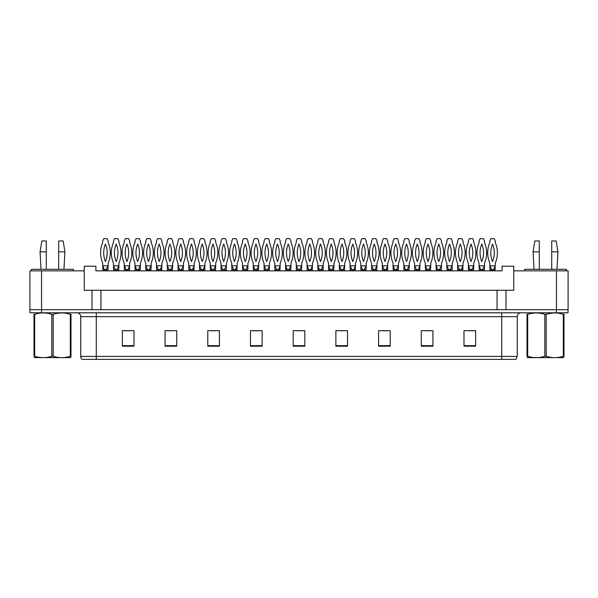 <?xml version="1.0" encoding="UTF-8"?>
<svg xmlns="http://www.w3.org/2000/svg" width="598" height="598" viewBox="0 0 598 598"><rect width="100%" height="100%" fill="white"/><g stroke="black" fill="none" stroke-linecap="round" stroke-linejoin="round"><path stroke-width="0.9" d="M41.546 270.857L29.9 270.857L29.9 309.674L41.546 309.674L41.546 270.857L84.251 270.857L84.251 290.269L92.01 290.269L92.01 309.674M568.1 270.857L568.1 309.674L568.1 270.857L513.749 270.857L513.749 290.269L505.99 290.269L505.99 309.674M513.749 270.857L513.749 266.2L502.103 266.2L502.103 270.857L95.897 270.857L95.897 266.2L84.251 266.2L84.251 270.857M505.99 290.269L100.942 290.269L100.942 309.674M100.942 290.269L92.01 290.269M497.058 290.269L497.058 309.674M568.1 309.674L556.454 309.674L556.454 270.857M517.248 356.415L515.887 359.368L501.715 359.368L501.715 356.415L517.248 356.415L517.248 316.663A3.88 3.88 0 0 1 521.127 312.784M501.715 359.368L82.113 359.368A3.88 3.88 0 0 1 80.752 356.415L80.752 316.663C80.521 314.309 79.228 313.008 76.873 312.784M41.621 312.784L568.025 312.784L568.025 309.674L29.975 309.674L29.975 312.784L41.621 312.784L41.621 309.674M475.634 346.205L475.634 330.679L463.988 330.679L463.988 346.205L475.634 346.205M432.93 346.205L432.93 330.679L421.284 330.679L421.284 346.205L432.93 346.205M390.225 346.205L390.225 330.679L378.579 330.679L378.579 346.205L390.225 346.205M347.528 346.205L347.528 330.679L335.882 330.679L335.882 346.205L347.528 346.205M134.012 346.205L134.012 330.679L122.366 330.679L122.366 346.205L134.012 346.205M176.716 346.205L176.716 330.679L165.07 330.679L165.07 346.205L176.716 346.205M219.421 346.205L219.421 330.679L207.775 330.679L207.775 346.205L219.421 346.205M262.118 346.205L262.118 330.679L250.472 330.679L250.472 346.205L262.118 346.205M304.823 346.205L304.823 330.679L293.177 330.679L293.177 346.205L304.823 346.205M568.025 312.784L568.025 309.674M382.115 330.754L387.938 330.754M425.126 330.754L430.949 330.754M468.137 330.754L473.96 330.754M253.074 330.754L258.897 330.754M210.062 330.754L215.885 330.754M167.051 330.754L172.874 330.754M124.04 330.754L129.863 330.754M339.103 330.754L344.926 330.754M296.092 330.754L301.908 330.754M104.471 269.691L102.729 265.811L102.923 270.857M102.923 269.691L107.969 269.691L107.969 270.857M107.969 269.691L108.163 265.811L106.01 269.691M102.729 265.811L108.163 265.811L108.163 263.09A25.819 25.819 0 0 0 108.163 242.534L108.163 240.964L107.072 238.632L103.813 238.632L102.729 240.964L102.729 242.534A25.819 25.819 0 0 0 102.729 263.09L102.729 265.811M105.442 244.074A22.709 22.709 0 0 0 105.442 261.543A22.709 22.709 0 0 0 105.442 244.074M115.481 269.691L113.478 265.811L113.672 270.857M113.672 269.691L118.718 269.691L118.718 270.857M118.718 269.691L118.912 265.811L116.767 269.691M113.478 265.811L118.912 265.811L118.912 263.09A25.819 25.819 0 0 0 118.912 242.534L118.912 240.964L117.828 238.632L114.562 238.632L113.478 240.964L113.478 242.534A25.819 25.819 0 0 0 113.478 263.09L113.478 265.811M116.199 244.074A22.709 22.709 0 0 0 116.199 261.543A22.709 22.709 0 0 0 116.199 244.074M70.983 357.611L34.004 357.611M70.983 356.498L70.983 356.244C70.983 358.12 70.983 358.12 70.983 356.244L70.295 356.244L70.295 314.354C64.614 312.47 58.91 312.47 53.177 314.354L51.809 314.354C46.128 312.47 40.417 312.47 34.691 314.354L34.004 314.354C34.004 312.47 34.004 312.47 34.004 314.354L34.004 314.1M53.177 314.354L53.177 356.244C58.858 358.12 64.569 358.12 70.295 356.244M53.177 356.244L51.809 356.244L51.809 314.354M70.983 314.1L70.983 314.354C70.983 312.47 70.983 312.47 70.983 314.354L70.295 314.354M70.983 314.354L70.983 356.244M34.691 314.354L34.691 356.244L34.004 356.244L34.004 314.354M34.691 356.244C40.372 358.12 46.076 358.12 51.809 356.244M34.004 356.244C34.004 358.12 34.004 358.12 34.004 356.244L34.004 356.498M563.996 357.611L527.017 357.611M563.996 356.498L563.996 356.244C563.996 358.12 563.996 358.12 563.996 356.244L563.309 356.244L563.309 314.354C557.628 312.47 551.924 312.47 546.191 314.354L544.823 314.354C539.142 312.47 533.431 312.47 527.705 314.354L527.017 314.354C527.017 312.47 527.017 312.47 527.017 314.354L527.017 314.1M546.191 314.354L546.191 356.244C551.872 358.12 557.583 358.12 563.309 356.244M546.191 356.244L544.823 356.244L544.823 314.354M563.996 314.1L563.996 314.354C563.996 312.47 563.996 312.47 563.996 314.354L563.309 314.354M563.996 314.354L563.996 356.244M527.705 314.354L527.705 356.244L527.017 356.244L527.017 314.354M527.705 356.244C533.386 358.12 539.09 358.12 544.823 356.244M527.017 356.244C527.017 358.12 527.017 358.12 527.017 356.244L527.017 356.498M126.23 269.691L124.234 265.811L124.429 270.857M124.429 269.691L129.474 269.691L129.474 270.857M127.905 269.691L127.531 270.857M129.474 269.691L129.669 263.09A25.819 25.819 0 0 0 129.669 242.534L129.669 240.964L128.577 238.632L125.318 238.632L124.234 240.964L124.234 242.534A25.819 25.819 0 0 0 124.234 263.09L124.234 265.811L129.669 265.811L127.92 269.691M126.948 244.074A22.709 22.709 0 0 0 126.948 261.543A22.709 22.709 0 0 0 126.948 244.074M147.489 269.691L145.74 265.811L145.934 270.857M145.934 269.691L150.98 269.691L150.98 270.857M150.98 269.691L151.174 265.811L149.022 269.691M145.74 265.811L151.174 265.811L151.174 263.09A25.819 25.819 0 0 0 151.174 242.534L151.174 240.964L150.091 238.632L146.824 238.632L145.74 240.964L145.74 242.534A25.819 25.819 0 0 0 145.74 263.09L145.74 265.811M148.454 244.074A22.709 22.709 0 0 0 148.454 261.543A22.709 22.709 0 0 0 148.454 244.074M169.249 269.691L167.246 265.811L167.44 270.857M167.44 269.691L172.486 269.691L172.486 270.857M172.486 269.691L172.68 265.811L170.527 269.691L170.542 270.857M167.246 265.811L172.68 265.811L172.68 263.09A25.819 25.819 0 0 0 172.68 242.534L172.68 240.964L171.596 238.632L168.33 238.632L167.246 240.964L167.246 242.534A25.819 25.819 0 0 0 167.246 263.09L167.246 265.811M169.959 244.074A22.709 22.709 0 0 0 169.959 261.543A22.709 22.709 0 0 0 169.959 244.074M190.755 269.691L188.751 265.811L188.946 270.857M188.946 269.691L193.991 269.691L193.991 270.857M192.421 269.691L192.048 270.857M193.991 269.691L194.186 263.09A25.819 25.819 0 0 0 194.186 242.534L194.186 240.964L193.102 238.632L189.835 238.632L188.751 240.964L188.751 242.534A25.819 25.819 0 0 0 188.751 263.09L188.751 265.811L194.186 265.811L192.436 269.691M191.472 244.074A22.709 22.709 0 0 0 191.472 261.543A22.709 22.709 0 0 0 191.472 244.074M58.701 251.833L58.701 240.964L63.171 240.964L64.913 251.833L58.701 251.833L58.701 269.302M41.038 269.302L40.073 251.833L46.285 251.833L46.285 240.964L41.815 240.964L40.073 251.833M46.285 269.302L46.285 251.833M73.457 270.857L73.457 269.302L31.53 269.302L31.53 270.857M551.715 251.833L551.715 240.964L556.185 240.964L557.927 251.833L551.715 251.833L551.715 269.302M534.051 269.302L533.087 251.833L539.299 251.833L539.299 240.964L534.829 240.964L533.087 251.833M539.299 269.302L539.299 251.833M566.47 270.857L566.47 269.302L524.543 269.302L524.543 270.857M136.733 269.691L134.984 265.811L135.178 270.857M135.178 269.691L140.224 269.691L140.224 270.857M140.224 269.691L140.418 265.811L138.273 269.691L138.288 270.857M134.984 265.811L140.418 265.811L140.418 263.09A25.819 25.819 0 0 0 140.418 242.534L140.418 240.964L139.334 238.632L136.075 238.632L134.984 240.964L134.984 242.534A25.819 25.819 0 0 0 134.984 263.09L134.984 265.811M137.704 244.074A22.709 22.709 0 0 0 137.704 261.543A22.709 22.709 0 0 0 137.704 244.074M158.492 269.691L156.489 265.811L156.683 270.857M156.683 269.691L161.729 269.691L161.729 270.857M160.167 269.691L159.793 270.857M161.729 269.691L161.923 263.09A25.819 25.819 0 0 0 161.923 242.534L161.923 240.964L160.84 238.632L157.58 238.632L156.489 240.964L156.489 242.534A25.819 25.819 0 0 0 156.489 263.09L156.489 265.811L161.923 265.811L160.182 269.691M159.21 244.074A22.709 22.709 0 0 0 159.21 261.543A22.709 22.709 0 0 0 159.21 244.074M179.744 269.691L177.995 265.811L178.189 270.857M178.189 269.691L183.242 269.691L183.242 270.857M183.242 269.691L183.437 265.811L181.284 269.691M177.995 265.811L183.437 265.811L183.437 263.09A25.819 25.819 0 0 0 183.437 242.534L183.437 240.964L182.345 238.632L179.086 238.632L177.995 240.964L177.995 242.534A25.819 25.819 0 0 0 177.995 263.09L177.995 265.811M180.716 244.074A22.709 22.709 0 0 0 180.716 261.543A22.709 22.709 0 0 0 180.716 244.074M212.006 269.691L210.257 265.811L210.451 270.857M210.451 269.691L215.497 269.691L215.497 270.857M215.497 269.691L215.691 265.811L213.546 269.691L213.561 270.857M210.257 265.811L215.691 265.811L215.691 263.09A25.819 25.819 0 0 0 215.691 242.534L215.691 240.964L214.607 238.632L211.341 238.632L210.257 240.964L210.257 242.534A25.819 25.819 0 0 0 210.257 263.09L210.257 265.811M212.978 244.074A22.709 22.709 0 0 0 212.978 261.543A22.709 22.709 0 0 0 212.978 244.074M233.766 269.691L231.762 265.811L231.957 270.857M231.957 269.691L237.002 269.691L237.002 270.857M235.44 269.691L235.066 270.857M237.002 269.691L237.197 263.09A25.819 25.819 0 0 0 237.197 242.534L237.197 240.964L236.113 238.632L232.846 238.632L231.762 240.964L231.762 242.534A25.819 25.819 0 0 0 231.762 263.09L231.762 265.811L237.197 265.811L235.455 269.691M234.483 244.074A22.709 22.709 0 0 0 234.483 261.543A22.709 22.709 0 0 0 234.483 244.074M255.017 269.691L253.268 265.811L253.462 270.857M253.462 269.691L258.508 269.691L258.508 270.857M258.508 269.691L258.702 265.811L256.557 269.691M253.268 265.811L258.702 265.811L258.702 263.09A25.819 25.819 0 0 0 258.702 242.534L258.702 240.964L257.618 238.632L254.359 238.632L253.268 240.964L253.268 242.534A25.819 25.819 0 0 0 253.268 263.09L253.268 265.811M255.989 244.074A22.709 22.709 0 0 0 255.989 261.543A22.709 22.709 0 0 0 255.989 244.074M201.504 269.691L199.508 265.811L199.702 270.857M199.702 269.691L204.748 269.691L204.748 270.857M203.178 269.691L202.804 270.857M204.748 269.691L204.942 263.09A25.819 25.819 0 0 0 204.942 242.534L204.942 240.964L203.851 238.632L200.592 238.632L199.508 240.964L199.508 242.534A25.819 25.819 0 0 0 199.508 263.09L199.508 265.811L204.942 265.811L203.193 269.691M202.221 244.074A22.709 22.709 0 0 0 202.221 261.543A22.709 22.709 0 0 0 202.221 244.074M222.755 269.691L221.013 265.811L221.208 270.857M221.208 269.691L226.253 269.691L226.253 270.857M226.253 269.691L226.448 265.811L224.295 269.691M221.013 265.811L226.448 265.811L226.448 263.09A25.819 25.819 0 0 0 226.448 242.534L226.448 240.964L225.356 238.632L222.097 238.632L221.013 240.964L221.013 242.534A25.819 25.819 0 0 0 221.013 263.09L221.013 265.811M223.727 244.074A22.709 22.709 0 0 0 223.727 261.543A22.709 22.709 0 0 0 223.727 244.074M244.261 269.691L242.519 265.811L242.713 270.857M242.713 269.691L247.759 269.691L247.759 270.857M247.759 269.691L247.953 265.811L245.8 269.691L245.815 270.857M242.519 265.811L247.953 265.811L247.953 263.09A25.819 25.819 0 0 0 247.953 242.534L247.953 240.964L246.869 238.632L243.603 238.632L242.519 240.964L242.519 242.534A25.819 25.819 0 0 0 242.519 263.09L242.519 265.811M245.232 244.074A22.709 22.709 0 0 0 245.232 261.543A22.709 22.709 0 0 0 245.232 244.074M276.777 269.691L274.774 265.811L274.968 270.857M274.968 269.691L280.014 269.691L280.014 270.857M278.451 269.691L278.077 270.857M280.014 269.691L280.208 263.09A25.819 25.819 0 0 0 280.208 242.534L280.208 240.964L279.124 238.632L275.865 238.632L274.774 240.964L274.774 242.534A25.819 25.819 0 0 0 274.774 263.09L274.774 265.811L280.208 265.811L278.466 269.691M277.494 244.074A22.709 22.709 0 0 0 277.494 261.543A22.709 22.709 0 0 0 277.494 244.074M298.282 269.691L296.279 265.811L296.473 270.857M296.473 269.691L301.527 269.691L301.527 270.857M301.527 269.691L301.721 265.811L299.568 269.691M296.279 265.811L301.721 265.811L301.721 263.09A25.819 25.819 0 0 0 301.721 242.534L301.721 240.964L300.63 238.632L297.37 238.632L296.279 240.964L296.279 242.534A25.819 25.819 0 0 0 296.279 263.09L296.279 265.811M299 244.074A22.709 22.709 0 0 0 299 261.543A22.709 22.709 0 0 0 299 244.074M319.534 269.691L317.792 265.811L317.986 270.857M317.986 269.691L323.032 269.691L323.032 270.857M323.032 269.691L323.226 265.811L321.074 269.691L321.089 270.857M317.792 265.811L323.226 265.811L323.226 263.09A25.819 25.819 0 0 0 323.226 242.534L323.226 240.964L322.135 238.632L318.876 238.632L317.792 240.964L317.792 242.534A25.819 25.819 0 0 0 317.792 263.09L317.792 265.811M320.506 244.074A22.709 22.709 0 0 0 320.506 261.543A22.709 22.709 0 0 0 320.506 244.074M341.294 269.691L339.298 265.811L339.492 270.857M339.492 269.691L344.538 269.691L344.538 270.857M342.968 269.691L342.594 270.857M344.538 269.691L344.732 263.09A25.819 25.819 0 0 0 344.732 242.534L344.732 240.964L343.641 238.632L340.382 238.632L339.298 240.964L339.298 242.534A25.819 25.819 0 0 0 339.298 263.09L339.298 265.811L344.732 265.811L342.983 269.691M342.011 244.074A22.709 22.709 0 0 0 342.011 261.543A22.709 22.709 0 0 0 342.011 244.074M362.545 269.691L360.803 265.811L360.998 270.857M360.998 269.691L366.043 269.691L366.043 270.857M366.043 269.691L366.238 265.811L364.085 269.691M360.803 265.811L366.238 265.811L366.238 263.09A25.819 25.819 0 0 0 366.238 242.534L366.238 240.964L365.154 238.632L361.887 238.632L360.803 240.964L360.803 242.534A25.819 25.819 0 0 0 360.803 263.09L360.803 265.811M363.517 244.074A22.709 22.709 0 0 0 363.517 261.543A22.709 22.709 0 0 0 363.517 244.074M266.02 269.691L264.024 265.811L264.219 270.857M264.219 269.691L269.264 269.691L269.264 270.857M267.695 269.691L267.321 270.857M269.264 269.691L269.459 263.09A25.819 25.819 0 0 0 269.459 242.534L269.459 240.964L268.375 238.632L265.108 238.632L264.024 240.964L264.024 242.534A25.819 25.819 0 0 0 264.024 263.09L264.024 265.811L269.459 265.811L267.71 269.691M266.738 244.074A22.709 22.709 0 0 0 266.738 261.543A22.709 22.709 0 0 0 266.738 244.074M287.279 269.691L285.53 265.811L285.724 270.857M285.724 269.691L290.77 269.691L290.77 270.857M290.77 269.691L290.964 265.811L288.812 269.691M285.53 265.811L290.964 265.811L290.964 263.09A25.819 25.819 0 0 0 290.964 242.534L290.964 240.964L289.881 238.632L286.614 238.632L285.53 240.964L285.53 242.534A25.819 25.819 0 0 0 285.53 263.09L285.53 265.811M288.243 244.074A22.709 22.709 0 0 0 288.243 261.543A22.709 22.709 0 0 0 288.243 244.074M309.039 269.691L307.036 265.811L307.23 270.857M307.23 269.691L312.276 269.691L312.276 270.857M310.706 269.691L310.332 270.857M312.276 269.691L312.47 263.09A25.819 25.819 0 0 0 312.47 242.534L312.47 240.964L311.386 238.632L308.12 238.632L307.036 240.964L307.036 242.534A25.819 25.819 0 0 0 307.036 263.09L307.036 265.811L312.47 265.811L310.721 269.691M309.757 244.074A22.709 22.709 0 0 0 309.757 261.543A22.709 22.709 0 0 0 309.757 244.074M330.29 269.691L328.541 265.811L328.736 270.857M328.736 269.691L333.781 269.691L333.781 270.857M333.781 269.691L333.976 265.811L331.83 269.691M328.541 265.811L333.976 265.811L333.976 263.09A25.819 25.819 0 0 0 333.976 242.534L333.976 240.964L332.892 238.632L329.625 238.632L328.541 240.964L328.541 242.534A25.819 25.819 0 0 0 328.541 263.09L328.541 265.811M331.262 244.074A22.709 22.709 0 0 0 331.262 261.543A22.709 22.709 0 0 0 331.262 244.074M352.05 269.691L350.047 265.811L350.241 270.857M350.241 269.691L355.287 269.691L355.287 270.857M353.724 269.691L353.351 270.857M355.287 269.691L355.481 263.09A25.819 25.819 0 0 0 355.481 242.534L355.481 240.964L354.397 238.632L351.131 238.632L350.047 240.964L350.047 242.534A25.819 25.819 0 0 0 350.047 263.09L350.047 265.811L355.481 265.811L353.739 269.691M352.768 244.074A22.709 22.709 0 0 0 352.768 261.543A22.709 22.709 0 0 0 352.768 244.074M384.305 269.691L382.309 265.811L382.503 270.857M382.503 269.691L387.549 269.691L387.549 270.857M385.979 269.691L385.605 270.857M387.549 269.691L387.743 263.09A25.819 25.819 0 0 0 387.743 242.534L387.743 240.964L386.659 238.632L383.393 238.632L382.309 240.964L382.309 242.534A25.819 25.819 0 0 0 382.309 263.09L382.309 265.811L387.743 265.811L385.994 269.691M385.022 244.074A22.709 22.709 0 0 0 385.022 261.543A22.709 22.709 0 0 0 385.022 244.074M405.564 269.691L403.814 265.811L404.009 270.857M404.009 269.691L409.054 269.691L409.054 270.857M409.054 269.691L409.249 265.811L407.096 269.691M403.814 265.811L409.249 265.811L409.249 263.09A25.819 25.819 0 0 0 409.249 242.534L409.249 240.964L408.165 238.632L404.898 238.632L403.814 240.964L403.814 242.534A25.819 25.819 0 0 0 403.814 263.09L403.814 265.811M406.528 244.074A22.709 22.709 0 0 0 406.528 261.543A22.709 22.709 0 0 0 406.528 244.074M427.323 269.691L425.32 265.811L425.514 270.857M425.514 269.691L430.56 269.691L430.56 270.857M430.56 269.691L430.754 265.811L428.602 269.691L428.617 270.857M425.32 265.811L430.754 265.811L430.754 263.09A25.819 25.819 0 0 0 430.754 242.534L430.754 240.964L429.67 238.632L426.404 238.632L425.32 240.964L425.32 242.534A25.819 25.819 0 0 0 425.32 263.09L425.32 265.811M428.041 244.074A22.709 22.709 0 0 0 428.041 261.543A22.709 22.709 0 0 0 428.041 244.074M448.829 269.691L446.826 265.811L447.02 270.857M447.02 269.691L452.066 269.691L452.066 270.857M452.066 269.691L452.26 265.811L450.115 269.691M446.826 265.811L452.26 265.811L452.26 263.09A25.819 25.819 0 0 0 452.26 242.534L452.26 240.964L451.176 238.632L447.909 238.632L446.826 240.964L446.826 242.534A25.819 25.819 0 0 0 446.826 263.09L446.826 265.811M449.547 244.074A22.709 22.709 0 0 0 449.547 261.543A22.709 22.709 0 0 0 449.547 244.074M470.08 269.691L468.331 265.811L468.526 270.857M468.526 269.691L473.571 269.691L473.571 270.857M473.571 269.691L473.765 265.811L471.62 269.691L471.635 270.857M468.331 265.811L473.765 265.811L473.765 263.09A25.819 25.819 0 0 0 473.765 242.534L473.765 240.964L472.682 238.632L469.423 238.632L468.331 240.964L468.331 242.534A25.819 25.819 0 0 0 468.331 263.09L468.331 265.811M471.052 244.074A22.709 22.709 0 0 0 471.052 261.543A22.709 22.709 0 0 0 471.052 244.074M491.84 269.691L489.837 265.811L490.031 270.857M490.031 269.691L495.077 269.691L495.077 270.857M493.514 269.691L493.141 270.857M495.077 269.691L495.271 263.09A25.819 25.819 0 0 0 495.271 242.534L495.271 240.964L494.187 238.632L490.928 238.632L489.837 240.964L489.837 242.534A25.819 25.819 0 0 0 489.837 263.09L489.837 265.811L495.271 265.811L493.529 269.691M492.558 244.074A22.709 22.709 0 0 0 492.558 261.543A22.709 22.709 0 0 0 492.558 244.074M373.556 269.691L371.552 265.811L371.747 270.857M371.747 269.691L376.792 269.691L376.792 270.857M376.792 269.691L376.987 265.811L374.841 269.691M371.552 265.811L376.987 265.811L376.987 263.09A25.819 25.819 0 0 0 376.987 242.534L376.987 240.964L375.903 238.632L372.644 238.632L371.552 240.964L371.552 242.534A25.819 25.819 0 0 0 371.552 263.09L371.552 265.811M374.273 244.074A22.709 22.709 0 0 0 374.273 261.543A22.709 22.709 0 0 0 374.273 244.074M394.807 269.691L393.058 265.811L393.252 270.857M393.252 269.691L398.298 269.691L398.298 270.857M398.298 269.691L398.492 265.811L396.347 269.691L396.362 270.857M393.058 265.811L398.492 265.811L398.492 263.09A25.819 25.819 0 0 0 398.492 242.534L398.492 240.964L397.408 238.632L394.149 238.632L393.058 240.964L393.058 242.534A25.819 25.819 0 0 0 393.058 263.09L393.058 265.811M395.779 244.074A22.709 22.709 0 0 0 395.779 261.543A22.709 22.709 0 0 0 395.779 244.074M416.567 269.691L414.564 265.811L414.758 270.857M414.758 269.691L419.811 269.691L419.811 270.857M418.241 269.691L417.867 270.857M419.811 269.691L420.005 263.09A25.819 25.819 0 0 0 420.005 242.534L420.005 240.964L418.914 238.632L415.655 238.632L414.564 240.964L414.564 242.534A25.819 25.819 0 0 0 414.564 263.09L414.564 265.811L420.005 265.811L418.256 269.691M417.284 244.074A22.709 22.709 0 0 0 417.284 261.543A22.709 22.709 0 0 0 417.284 244.074M437.818 269.691L436.077 265.811L436.271 270.857M436.271 269.691L441.317 269.691L441.317 270.857M441.317 269.691L441.511 265.811L439.358 269.691M436.077 265.811L441.511 265.811L441.511 263.09A25.819 25.819 0 0 0 441.511 242.534L441.511 240.964L440.42 238.632L437.16 238.632L436.077 240.964L436.077 242.534A25.819 25.819 0 0 0 436.077 263.09L436.077 265.811M438.79 244.074A22.709 22.709 0 0 0 438.79 261.543A22.709 22.709 0 0 0 438.79 244.074M459.578 269.691L457.582 265.811L457.776 270.857M457.776 269.691L462.822 269.691L462.822 270.857M461.252 269.691L460.879 270.857M462.822 269.691L463.016 263.09A25.819 25.819 0 0 0 463.016 242.534L463.016 240.964L461.925 238.632L458.666 238.632L457.582 240.964L457.582 242.534A25.819 25.819 0 0 0 457.582 263.09L457.582 265.811L463.016 265.811L461.267 269.691M460.296 244.074A22.709 22.709 0 0 0 460.296 261.543A22.709 22.709 0 0 0 460.296 244.074M480.829 269.691L479.088 265.811L479.282 270.857M479.282 269.691L484.328 269.691L484.328 270.857M484.328 269.691L484.522 265.811L482.369 269.691M479.088 265.811L484.522 265.811L484.522 263.09A25.819 25.819 0 0 0 484.522 242.534L484.522 240.964L483.438 238.632L480.172 238.632L479.088 240.964L479.088 242.534A25.819 25.819 0 0 0 479.088 263.09L479.088 265.811M481.801 244.074A22.709 22.709 0 0 0 481.801 261.543A22.709 22.709 0 0 0 481.801 244.074M501.715 312.784L501.715 316.663L80.752 316.663M517.248 316.663L501.715 316.663L501.715 356.415L96.285 356.415L96.285 359.368M80.752 356.415L96.285 356.415L96.285 312.784M556.379 312.784L556.379 309.674M304.823 345.666L293.177 345.666M262.118 345.666L250.472 345.666M219.421 345.666L207.775 345.666M176.716 345.666L165.07 345.666M134.012 345.666L122.366 345.666M347.528 345.666L335.882 345.666M390.225 345.666L378.579 345.666M432.93 345.666L421.284 345.666M475.634 345.666L463.988 345.666M104.859 269.691L104.859 270.857M106.025 269.691L106.025 270.857M115.616 269.691L115.616 270.857M116.782 269.691L116.782 270.857M126.365 269.691L126.365 270.857M147.87 269.691L147.87 270.857M149.037 269.691L149.037 270.857M169.383 269.691L169.383 270.857M190.889 269.691L190.889 270.857M137.121 269.691L137.121 270.857M158.627 269.691L158.627 270.857M180.133 269.691L180.133 270.857M181.299 269.691L181.299 270.857M212.395 269.691L212.395 270.857M233.9 269.691L233.9 270.857M255.406 269.691L255.406 270.857M256.572 269.691L256.572 270.857M201.638 269.691L201.638 270.857M223.144 269.691L223.144 270.857M224.31 269.691L224.31 270.857M244.649 269.691L244.649 270.857M276.911 269.691L276.911 270.857M298.417 269.691L298.417 270.857M299.583 269.691L299.583 270.857M319.923 269.691L319.923 270.857M341.428 269.691L341.428 270.857M362.934 269.691L362.934 270.857M364.1 269.691L364.1 270.857M266.155 269.691L266.155 270.857M287.668 269.691L287.668 270.857M288.827 269.691L288.827 270.857M309.173 269.691L309.173 270.857M330.679 269.691L330.679 270.857M331.845 269.691L331.845 270.857M352.185 269.691L352.185 270.857M384.439 269.691L384.439 270.857M405.952 269.691L405.952 270.857M407.111 269.691L407.111 270.857M427.458 269.691L427.458 270.857M448.963 269.691L448.963 270.857M450.13 269.691L450.13 270.857M470.469 269.691L470.469 270.857M491.975 269.691L491.975 270.857M373.69 269.691L373.69 270.857M374.856 269.691L374.856 270.857M395.196 269.691L395.196 270.857M416.701 269.691L416.701 270.857M438.207 269.691L438.207 270.857M439.373 269.691L439.373 270.857M459.713 269.691L459.713 270.857M481.218 269.691L481.218 270.857M482.384 269.691L482.384 270.857M41.98 357.559L41.546 357.813M534.993 357.559L534.56 357.813M63.949 269.302L64.913 251.833M556.962 269.302L557.927 251.833"/></g></svg>
